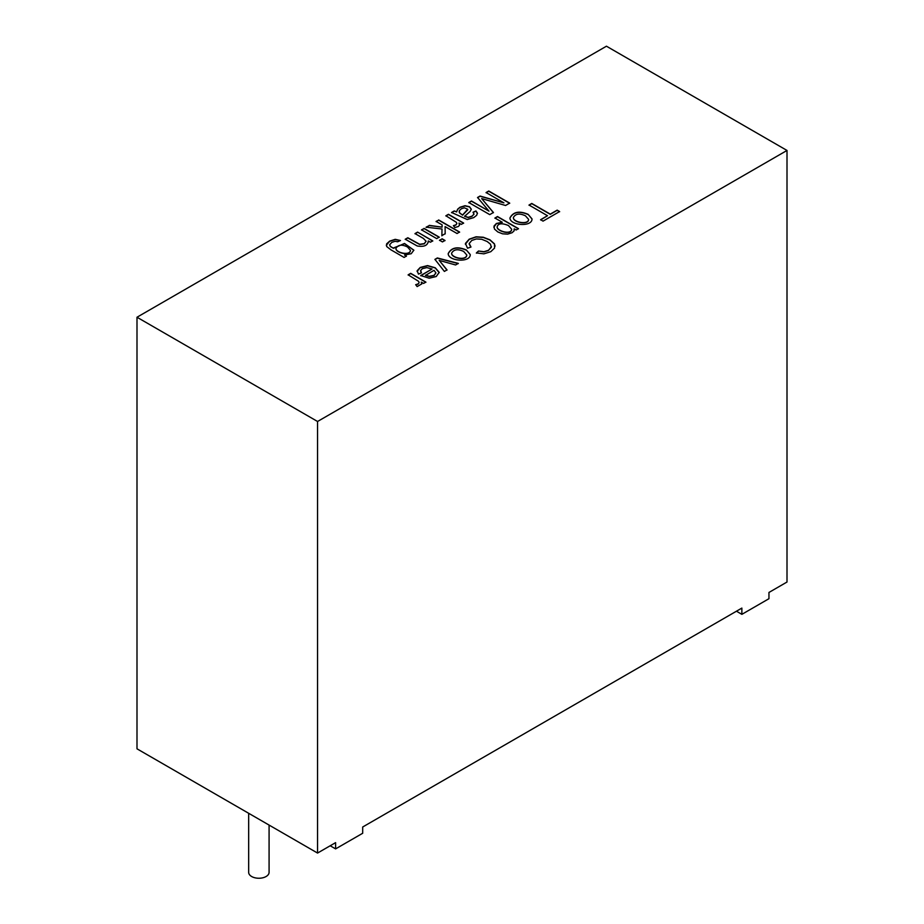 <?xml version="1.0" encoding="UTF-8"?>
<svg xmlns="http://www.w3.org/2000/svg" width="924" height="924" viewBox="0 0 924 924"><rect width="100%" height="100%" fill="white"/><g stroke="black" fill="none" stroke-linecap="round" stroke-linejoin="round"><path stroke-width="1.39" d="M428.447 242.053L428.274 240.968C427.87 245.438 424.185 247.112 417.221 245.98L405.243 239.224L407.807 237.745L419.692 244.282L424.278 243.613L426.091 241.222L423.319 238.38L415.015 233.587L417.567 232.109L432.744 240.875L430.434 242.215L428.274 240.968L428.447 241.949M417.567 232.109L432.744 241.083M415.015 233.795L417.567 232.317M421.506 230.041L424.058 228.575L439.235 237.341M424.058 228.367L439.235 237.133L436.682 238.6L421.506 229.833L424.058 228.575M439.512 240.436L442.065 238.97L444.998 240.667M442.065 238.762L444.998 240.459L442.446 241.926L439.512 240.228L442.065 238.97M436.105 221.621L438.646 220.155L459.586 232.236M426.103 227.396L429.267 225.572L442.065 227.154L442.099 224.879L436.105 221.413L438.646 220.155M441.868 235.816L442.019 229.013L426.103 227.189L429.267 225.572M438.646 219.947L459.586 232.028L457.045 233.506L445.091 226.611L445.183 233.911M429.267 225.364L442.065 227.154M442.065 226.946L442.099 224.879M445.091 226.611L445.183 233.691L441.868 235.608L442.019 229.013M445.876 215.973L448.44 214.495L463.617 223.262M453.545 225.814L455.844 225.075L456.883 223.516M458.997 223.065L459.494 225.237L458.35 226.495L454.874 227.535L453.407 225.629L455.844 224.867L456.849 223.7L456.387 222.338L445.876 215.766L448.44 214.287L463.617 223.054L461.295 224.393L458.997 223.065L459.54 224.948M464.587 216.112L468.168 217.348L471.968 216.158L474 214.241L473.065 212.208L475.941 210.949L477.396 213.097L476.668 215.292L473.758 217.602L467.209 219.519L451.57 212.485L454.204 210.961L456.652 211.746L457.646 209.171L459.99 207.23L465.049 205.717L469.531 206.745L471.309 209.228L470.189 211.4L464.587 216.32L468.168 217.556L471.968 216.366L474.035 214.045M456.652 211.746L457.646 209.378L459.99 207.438L465.049 205.925L469.531 206.953L471.309 209.332M454.204 210.961L456.652 211.954M462.601 214.946L467.74 209.274L464.368 207.808L461.388 208.743L459.367 210.649L459.471 212.67L462.601 215.153L467.798 209.725M459.136 211.688L459.471 212.878L462.601 215.153M451.57 212.693L454.204 211.169M475.941 210.949L477.442 213.583M473.065 212.416L475.941 211.157M406.398 256.087L404.088 257.426L390.968 249.85L386.682 246.535L386.625 243.867L389.616 241.152L395.229 239.328L400.508 240.529L397.678 241.765L395.102 241.291L391.764 242.4L389.605 244.837L390.344 246.315L393.451 248.325L404.493 243.451L413.871 250.185L411.203 253.719L404.527 255.012L406.398 256.087M503.927 202.853L486.093 192.55L488.75 191.014L509.69 203.107L505.567 205.486L481.693 198.602L493.428 212.497L489.743 214.622L468.791 202.541L471.459 201.005L488.981 211.122L477.558 197.482L480.041 196.038L503.927 202.853L480.041 196.246L477.558 197.69M415.673 284.684L418.098 283.911L419.115 282.756L418.664 281.393L408.142 274.821L410.706 273.342L425.883 282.109L423.573 283.437L421.263 282.109L421.806 283.887L417.14 286.59L415.673 284.684M420.732 275.525L432.074 268.988L426.83 267.602L422.326 268.676L420.639 270.501L421.448 272.823L418.468 274.139L417.174 270.709L420.224 267.452L427.546 265.581L435.262 267.787L439.212 272.361L436.22 276.53L429.175 278.205L420.732 275.525M741.868 614.345L741.868 608.084L362.693 827.003L362.693 833.263L335.608 848.89L335.608 842.642L317.556 853.06L136.995 748.821L136.995 317.232L317.556 421.483L787.005 150.45L787.005 582.028L768.953 592.457L768.953 598.706L741.868 614.345L736.451 611.214M136.995 317.232L606.444 46.2L787.005 150.45M547.505 215.719L529.013 205.036L531.774 203.453L550.265 214.125L557.172 210.141L559.621 211.55L543.046 221.125L540.598 219.704L547.505 215.719L540.598 219.912M528.112 214.322L532.028 218.93C532.166 227.304 509.944 225.572 509.956 217.937C513.201 211.792 519.253 210.591 528.112 214.322L532.028 219.034M502.286 222.268L494.929 218.018L497.493 216.539L518.468 228.655L516.158 229.984L514.194 228.852L514.044 230.931L512.069 232.733L507.623 234.142L502.552 233.818L497.805 231.947L494.456 229.048L494.04 225.987L496.384 223.469L502.286 222.268L496.384 223.689L493.809 227.212M476.391 252.945L478.493 251.005L483.91 251.709L488.45 250.3L491.314 247.309L490.494 244.19L487.144 241.499L481.716 239.27L476.322 238.946L471.794 240.436L469.196 243.486L470.974 247.043L467.521 248.233L465.442 243.416L469.173 239.189L476.068 236.798L483.275 237.237L489.997 239.836L494.456 243.855L494.583 248.048L490.771 251.698L483.887 253.834L476.391 252.945M466.354 249.977L470.258 254.574C470.501 262.878 448.313 261.307 448.186 253.626C451.409 247.459 457.461 246.246 466.354 249.977L470.258 254.678M444.375 271.425L434.938 259.355L437.364 257.958L458.304 263.386L455.578 264.969L439.2 260.395L447.02 269.9L444.375 271.425M463.709 251.49C457.865 248.729 453.846 249.284 451.628 253.176C451.282 257.68 466.17 261.134 466.793 255.001L463.709 251.49M407.507 246.997C401.986 244.236 398.14 244.687 395.969 248.383C395.495 252.483 409.863 256.225 410.441 250.346L407.507 246.997M395.969 248.487L395.969 248.591C395.495 252.691 409.863 256.433 410.441 250.554L410.429 250.45M386.29 245.276L389.616 241.36L395.229 239.535L400.3 240.621M404.527 255.012L406.398 256.295M393.416 247.99L404.481 243.647L413.871 250.288M389.616 244.941L390.344 246.523L393.451 248.325M425.525 275.213L429.394 276.322L434.107 275.317L435.897 272.869L434.049 270.293L425.525 275.421L429.394 276.53L434.107 275.525L435.897 272.973M408.142 275.029L410.706 273.55L425.883 282.317M420.593 271.009L421.321 272.88M420.732 275.733L432.074 268.988M417.094 271.483L420.224 267.66L427.546 265.789L435.262 267.995L439.212 272.638M525.467 215.835C519.635 213.086 515.604 213.629 513.398 217.487C513.028 222.418 528.724 225.098 528.563 219.335L525.467 215.835M494.929 218.226L497.493 216.747L518.468 228.863M513.409 217.59L513.398 217.694C513.028 222.626 528.724 225.306 528.563 219.542L528.563 219.438M509.956 218.041C513.305 211.977 519.357 210.811 528.112 214.53M508.489 225.56C501.998 222.88 498.221 223.285 497.147 226.796C496.638 230.723 510.88 235.343 511.711 229.314L508.489 225.56M478.493 251.005L483.91 251.917L488.45 250.508L491.441 246.569M469.161 243.971L470.813 247.101M497.147 226.9L497.147 227.004C496.638 230.942 510.88 235.551 511.711 229.522L511.711 229.418M514.194 228.852L514.322 229.833M248.66 813.293L248.66 872.348A10.21 5.902 0 0 0 251.651 876.518A10.21 5.902 0 0 0 262.774 877.8A10.21 5.902 0 0 0 269.08 872.348L269.08 825.086M529.013 205.243L531.774 203.661L550.265 214.333L557.172 210.349L559.621 211.758M335.608 848.89L330.191 845.772M317.556 853.06L317.556 421.483M465.373 244.248L469.173 239.397L476.068 237.006L483.275 237.445L489.997 240.044L494.456 244.063L495.068 246.177M476.391 253.153L478.493 251.224M451.64 253.28L451.628 253.384C451.282 257.888 466.17 261.342 466.793 255.209L466.793 255.001M448.186 253.73C451.524 247.644 457.576 246.465 466.354 250.185M434.938 259.563L437.364 258.166L458.304 263.594M439.2 260.395L447.02 270.108M421.263 282.109L421.806 283.991M415.823 284.869L418.098 284.118L419.149 282.571M486.093 192.758L488.75 191.222L509.69 203.315M481.693 198.602L493.428 212.705M468.791 202.749L471.459 201.213L488.981 211.122M405.243 239.432L407.807 237.953L419.692 244.49L424.278 243.821L426.091 241.326"/></g></svg>
